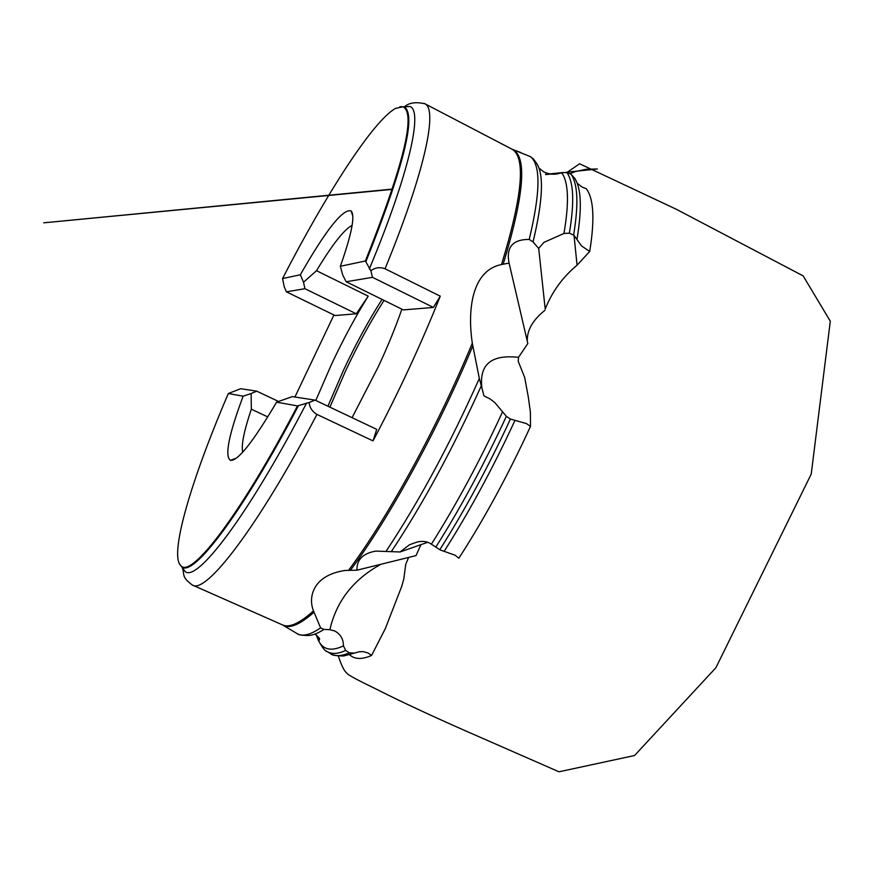 <?xml version="1.0" encoding="UTF-8"?>
<svg xmlns="http://www.w3.org/2000/svg" width="874" height="874" viewBox="0 0 874 874"><rect width="100%" height="100%" fill="white"/><g stroke="black" fill="none" stroke-linecap="round" stroke-linejoin="round"><path stroke-width="1.31" d="M350.256 655.336L351.184 656.024C356.231 659.477 363.038 659.258 371.614 655.391L368.02 652.965L363.322 651.665L359.312 651.731L354.407 653.075L349.272 652.78L345.689 650.431L343.416 645.875C343.515 639.32 340.663 634.371 334.884 631.028L329.891 629.684L323.959 629.411L320.594 627.882L313.493 610.882C307.943 597.303 312.816 575.179 345.197 570.449L356.963 570.198C356.625 559.731 362.896 553.362 375.798 551.101L400.063 551.975L427.834 542.251M400.063 551.975L409.502 544.753L417.051 542.044C422.798 540.722 427.572 541.443 431.363 544.207L440.201 549.943L455.07 555.208L458.883 558.202C484.283 518.883 508.155 474.953 530.507 426.392L526.388 423.584L510.438 419.05L506.363 416.308L494.848 402.608L490.063 398.937L483.988 395.9L479.323 378.475L472.321 343.165C467.426 310.86 471.37 270.547 501.501 264.56L509.072 263.052C505.948 247.255 512.667 239.378 529.218 239.41L533.053 241.967L538.701 248.435L545.201 309.079C552.106 291.676 562.736 277.047 577.069 265.193L574.01 235.335L581.538 245.955L589.721 251.417C594.877 219.374 593.73 198.464 586.257 188.697L582.04 187.058L577.135 183.147M538.701 248.435L543.945 242.349L563.959 233.467L569.367 233.161L574.01 235.335M577.059 238.908C582.062 208.46 581.286 188.26 574.721 178.318L571.017 174.21L566.887 172.56L561.6 172.593C555.951 174.942 550.019 174.713 543.803 171.916L538.941 168.07M329.902 407.164L345.416 371.264C357.837 344.771 370.718 321.14 384.036 300.394M242.732 452.153C241.104 445.358 243.977 431.046 251.33 409.207L251.133 393.529L243.136 396.184C228.715 434.837 224.476 456.217 230.419 460.325C237.804 461.253 253.176 441.862 276.566 402.171L292.298 396.621L315.044 400.117L376.727 429.363L373.012 440.9C398.62 392.524 421.039 344.28 440.267 296.177L433.395 307.429L403.373 309.909L346.17 281.756L372.499 277.32L370.849 270.798L365.398 260.976C403.635 164.825 416.166 113.423 403.001 106.792L395.605 108.354C373.318 120.623 326.166 193.722 282.564 278.544L284.236 286.836L286.377 291.829L335.081 315.536L356.286 313.788L304.928 288.704L286.377 291.829M267.772 416.92L251.33 409.207M346.17 281.756L342.674 274.884L340.357 266.286C351.796 233.817 355.368 215.354 351.086 210.885C342.958 208.493 326.035 229.786 300.328 274.775L303.518 282.247L316.486 270.711L368.227 296.144C355.554 316.475 343.274 339.276 331.399 364.556L315.798 400.467M327.925 406.224L343.438 370.336C355.871 343.843 368.741 320.201 382.047 299.411M352.08 417.674L378.234 366.894C387.848 346.213 395.725 326.963 401.865 309.167M370.849 270.798C375.088 267.553 379.819 266.876 385.041 268.755L440.267 296.177M373.012 440.9L316.934 414.407C312.171 411.523 309.593 407.557 309.188 402.499L315.044 400.117M319.272 640.227L318.726 638.381L319.6 638.894M316.301 634.95L316.716 636.152M481.956 388.417C478.919 364.611 491.09 354.254 518.49 357.346L518.26 361.421L524.684 377.481L528.366 397.364L530.398 412.222L530.507 426.392M408.606 557.437L405.744 564.32L403.777 579.112L401.756 586.301L385.368 628.504L371.614 655.391M380.955 564.265C353.402 579.375 336.381 601.181 329.891 629.684M589.721 251.417L577.069 265.193M527.306 341.308C526.847 330.339 532.725 320.004 544.95 310.303M509.072 263.052L527.83 343.537L518.49 357.346M356.963 570.198L416.024 555.602L420.94 544.6M533.053 241.967C543.005 200.19 544.109 173.871 536.385 163.012L533.435 158.926L530.431 156.643L512.481 149.399M333.934 314.979L294.92 397.025M404.138 106.814L409.906 106.53C423.234 110.397 409.087 173.773 369.32 268.995M316.486 270.711C332.415 244.392 344.29 229.283 352.124 225.383M251.133 393.529L256.716 391.159L240.721 388.701L228.333 393.529C191.275 479.739 168.758 555.427 180.973 565.795C191.537 578.468 241.104 513.857 297.488 405.918L309.188 402.499M306.534 403.1C248.882 514.469 196.759 583.155 185.037 571.41L182.382 567.685M365.398 260.976L340.357 266.286M276.566 402.171L297.488 405.918M433.395 307.429L372.499 277.32M368.227 296.144L356.286 313.788M304.928 288.704L303.518 282.247M300.328 274.775L282.564 278.544M228.333 393.529L243.136 396.184M256.716 391.159L278.456 401.417M343.416 645.875C331.006 651.764 322.561 649.743 318.092 639.812L316.377 634.994M502.441 412.08C480.121 460.5 456.425 504.538 431.363 544.207M561.6 172.593C568.515 181.912 569.313 202.2 563.959 233.467M316.934 414.407C258.551 526.29 205.641 595.074 192.258 584.99C180.7 576.25 185.179 575.103 182.185 567.412M313.493 610.882C299.389 623.566 288.977 628.198 282.226 624.79L282.663 624.997M472.321 343.165C437.688 426.829 387.859 517.779 348.737 570.11M511.53 148.941L512.23 149.312C525.973 157.779 522.401 196.191 501.501 264.56M424.196 103.416L425.015 103.82C438.06 109.687 424.327 173.413 385.041 268.755M514.928 420.492C492.707 468.53 469.098 512.153 444.112 551.385M354.407 653.075L343.646 655.992C335.889 655.882 331.672 655.183 331.006 653.894L330.47 653.566M530.431 156.643C540.864 164.913 540.46 192.509 529.218 239.41M511.891 149.137L513.005 149.607C527.262 157.375 523.985 195.568 503.184 264.177M479.323 378.475C450.034 444.134 418.93 501.763 386.035 551.352M472.725 346.148C438.311 428.817 389.323 518.096 350.616 570.023M481.279 385.795C452.907 448.755 422.918 504.047 391.301 551.647M320.594 627.882C310.412 634.852 302.612 636.775 297.171 633.661L296.69 633.377M313.908 612.303C299.88 624.67 289.567 628.963 282.957 625.161L297.171 633.661C298.242 634.83 301.792 635.431 307.834 635.485C312.258 635.518 317.633 633.497 323.959 629.411M571.017 174.21C577.845 183.879 578.708 204.177 573.606 235.106M566.887 172.56C573.683 182.098 574.513 202.298 569.367 233.161M510.438 419.05C488.238 466.935 464.695 510.471 439.83 549.67M506.363 416.308C484.174 464.225 460.653 507.827 435.798 547.124M349.272 652.78C341.723 656.166 335.638 656.538 331.006 653.894L326.253 651.01M345.689 650.431C338.107 653.938 332 654.364 327.368 651.72C325.15 651.37 322.058 647.405 318.092 639.812L318.562 640.161C320.671 639.56 319.611 637.681 315.394 634.502M399.942 106.683L404.269 106.825C416.636 114.833 403.832 166.497 365.835 261.818M298.471 405.623C242.59 512.71 193.067 577.812 181.759 566.811L179.421 563.806M373.111 687.554C359.64 681.097 351.119 676.585 347.568 674.007L346.41 672.685C344.181 670.959 341.494 665.453 338.347 656.145M569.892 173.762L574.797 171.697L586.137 169.272L597.346 168.988L566.068 172.287M351.184 656.024L349.742 654.997M566.865 172.549L579.604 163.777L676.225 209.225L803.151 275.889L830.3 321.195L811.225 474.09L715.893 667.736L634.557 755.518L558.999 771.797L465.886 731.003C428.981 714.735 398.173 700.314 373.46 687.718M192.826 585.241L282.226 624.79M404.64 106.628C409.207 102.662 415.991 101.723 425.015 103.82L512.23 149.312L520.729 152.502M403.001 106.792L409.906 106.53M352.834 216.173L351.086 210.885M180.973 565.795L185.037 571.41M236.439 458.107L230.419 460.325M561.906 173.03L545.649 174.592M392.262 189.363L43.7 222.826L392.35 189.09M545.474 174.287L561.687 172.713"/></g></svg>
